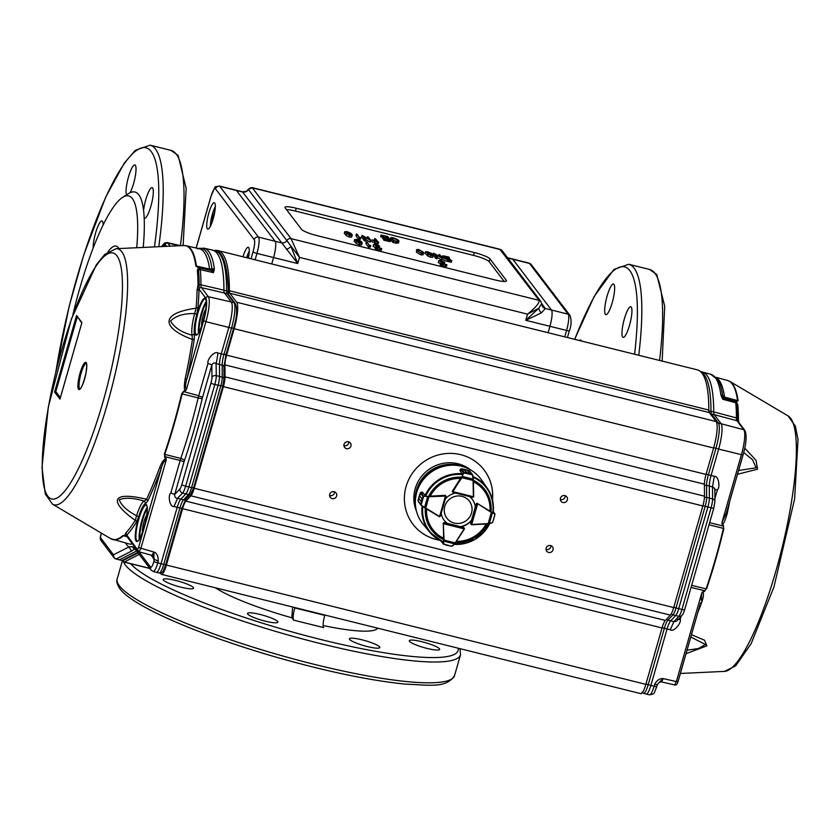 <?xml version="1.0" encoding="UTF-8"?>
<svg xmlns="http://www.w3.org/2000/svg" width="840" height="840" viewBox="0 0 840 840"><rect width="100%" height="100%" fill="white"/><g stroke="black" fill="none" stroke-linecap="round" stroke-linejoin="round"><path stroke-width="1.26" d="M286.251 249.354A5.261 2.026 148.9 0 0 291.007 246.582L297.717 263.55L242.351 191.762C245.984 191.625 247.916 190.785 248.157 189.263L252.357 187.856A3.507 3.381 142.7 0 0 248.441 189.515L248.157 189.273M541.769 303.765L545.38 308.511A5.261 5.072 142.7 0 1 542.619 306.705L540.939 301.55L502.247 250.782A3.507 3.381 142.7 0 0 500.409 249.575L252.357 187.856L291.05 238.634L299.481 257.397L248.441 189.515A5.261 5.072 142.7 0 1 242.56 192.014L236.45 190.491L275.142 241.269A14.038 2.951 104 0 1 273.578 257.544L271.74 263.959L273.578 257.544L256.935 253.407A3.507 0.567 -164 0 1 253.04 251.832A10.531 2.216 -76 0 0 254.205 239.621L215.513 188.853A10.531 2.216 -76 0 0 210.956 196.613A3.507 0.567 -164 0 1 210.914 196.476L196.13 248.031M541.611 303.618L538.797 308.238A5.261 3.255 -132.2 0 0 541.433 312.858L525.798 320.303L538.797 308.238L527.562 314.149C535.815 307.356 539.669 302.757 539.101 300.353L499.842 249.239L252.073 187.583M569.341 330.54A3.507 0.567 -164 0 1 569.384 330.677A3.507 0.567 -164 0 1 566.58 330.456A14.038 2.951 -76 0 0 568.134 314.171L551.492 310.034A14.038 2.951 104 0 1 549.927 326.308A14.038 2.951 -76 0 0 551.492 310.034L512.799 259.255A14.038 2.951 -76 0 0 512.369 258.951A14.038 2.951 104 0 1 512.799 259.255L551.492 310.034L545.38 308.511L541.433 312.858M385.865 238.76L389.025 239.442L388.07 238.182L383.219 237.017L387.912 237.983L386.726 236.418L382.967 235.589L382.483 237.248L381.812 237.122L382.284 235.463L381.224 235.074L387.587 236.513L390.38 239.988L389.403 241.511L388.51 241.28L388.92 239.6L388.437 241.259L387.45 241.028L387.923 239.369L386.946 239.159L386.463 240.817L384.825 240.503L385.298 238.844L384.216 238.455L385.865 238.76M385.098 238.812L384.615 240.482L383.744 240.125L384.269 238.403M385.298 238.844L386.946 239.159M387.923 239.369L388.92 239.6M388.994 239.621L389.886 239.852M389.781 239.631L390.38 239.988L389.403 241.511M382.074 235.431L381.602 237.101L380.741 236.744L381.308 235.022M382.284 235.463L382.967 235.589M384.09 237.363L383.618 239.033L382.736 238.675L383.271 236.943M388.07 238.182L387.776 239.169M387.45 241.028L386.463 240.817M389.298 241.3L389.907 241.658L389.298 241.3M386.726 236.418L386.379 237.636M384.31 237.395L383.618 239.033M385.938 237.699L385.655 238.707M398.433 242.886L395.766 243.233L393.362 242.382L393.834 240.723L392.06 239.232L395.892 241.332L398.233 241.3L397.635 240.188L393.55 238.046L391.545 238.539L390.8 237.72L390.653 240.093L391.125 238.434C390.117 237.626 390.757 237.395 393.046 237.762C397.205 239.201 399.168 240.356 398.906 241.227L398.444 243.138M393.834 240.723L396.239 241.573L398.906 241.227M393.614 240.87L392.753 242.434L391.577 240.902L392.06 239.232M395.766 243.233L396.239 241.573M391.545 238.539L390.653 240.093M393.55 238.046L392.774 239.631M391.986 239.484L391.293 239.431M397.635 240.188L397.236 241.584M397.163 241.847L393.078 239.704M393.225 240.765L392.753 242.434M346.647 233.079L347.004 231.84C345.167 231.63 344.862 231.934 346.08 232.743L348.673 233.835L350.185 233.425L347.004 231.84M345.44 231.829L346.08 232.743M351.887 234.539C352.916 235.441 352.191 235.704 349.692 235.337L346.668 233.698C349.997 235.441 351.488 235.652 351.12 234.328L348.863 234.055L344.757 231.672L344.274 233.489L344.747 231.819L346.605 231.567C350.102 232.764 351.855 233.751 351.887 234.539L351.656 236.975M351.393 235.053L351.12 234.328L350.837 235.316M346.3 233.615L345.965 235.463L346.447 233.793M349.692 235.337L349.209 236.996L345.965 235.463M351.404 236.197C352.443 237.101 351.708 237.374 349.209 236.996M348.863 234.055L348.631 234.853M345.944 234.853L344.274 233.489M350.973 234.108L350.627 235.326M359.594 237.699L356.538 233.94L359.531 237.436L360.854 237.636L360.37 239.305L359.121 239.369L359.594 237.699L360.854 237.636M357.399 234.434L357.83 235.19L357.399 234.434M359.1 237.678L358.628 239.347L356.328 236.303L356.538 233.94M359.383 237.752L358.628 239.347M356.328 236.303L356.066 235.599L356.328 236.303M365.841 239.316L364.466 238.833L363.993 240.503L364.455 238.487L362.082 235.379L369.673 239.768L367.689 237.153L368.54 237.258L370.923 240.65L363.321 236.25L365.841 239.316M368.54 237.258L368.802 237.867L368.54 237.258M367.332 238.371L367.931 236.901M365.81 239.411L365.337 241.08L363.993 240.503M365.999 239.421L365.337 241.08M370.534 240.555L370.052 242.225L365.904 239.747M370.923 240.65L370.052 242.225M362.082 235.379L361.61 237.048L363.983 240.156M376.068 241.7L376.373 240.65L372.76 240.334L377.296 241.952L376.373 240.65M377.328 242.13L371.931 239.904L376.215 240.45L374.945 238.476L378.725 242.477L377.328 242.13L376.856 243.799L371.48 241.479M375.827 238.98L376.236 239.736L375.827 238.98M374.724 240.114L374.945 238.476M375.197 241.668L374.724 243.327M378.21 242.361L377.738 244.02L376.856 243.799M378.483 242.434L377.738 244.02M378.725 242.477L378 244.094M422.216 253.701L418.12 251.328M418.604 251.433L419.076 249.764L417.354 249.963L417.963 251.191L421.113 252.934L422.688 252.042L419.076 249.764M422.405 253.05L422.688 252.042L422.856 252.746M423.37 252.221C424.263 253.092 423.56 253.397 421.25 253.134L416.819 250.488C415.968 249.627 416.693 249.322 418.971 249.575L423.37 252.221L423.087 254.615M416.819 250.488L416.346 252.147L416.819 250.488M421.25 253.134L420.767 254.803L416.346 252.147M422.898 253.88C423.791 254.751 423.077 255.055 420.767 254.803M429.587 254.961L429.828 254.09L428.726 254.541L432.285 255.15L429.828 254.09M428.295 254.006L428.726 254.541M426.353 252.326L429.576 253.869C431.834 254.247 432.306 254.016 430.983 253.176L426.248 252.042M427.739 253.239L428.096 252.032M430.721 254.09L430.983 253.176L431.634 253.932M433.199 255.591L430.962 255.549L427.613 254.016L428.463 253.68L425.471 251.8L427.98 251.822L432.317 253.859L431.099 254.331L433.199 255.591L432.716 257.324L430.49 257.219L427.14 255.675L427.718 255.308M432.317 253.859L432.233 254.793M427.14 255.675L428.19 253.649M433.156 255.707L432.716 257.26M425.471 251.8L424.988 253.459L427.991 255.339M430.962 255.549L430.49 257.219M437.346 257.103L435.981 256.63L435.498 258.29L435.971 256.284L433.598 253.176L441.189 257.565L439.194 254.94L440.055 255.055L442.428 258.447L434.826 254.047L437.346 257.103M440.055 255.055L440.307 255.665L440.055 255.055M438.848 256.168L439.446 254.698M437.315 257.208L436.842 258.877L435.498 258.29M437.514 257.219L436.842 258.877M442.04 258.353L441.567 260.012L437.419 257.544M442.428 258.447L441.567 260.012M433.598 253.176L433.115 254.835L435.488 257.954M447.888 259.56L447.153 258.605L444.14 257.911M446.355 258.405L446.828 256.746L447.636 256.946L447.153 258.605M445.242 258.153L445.715 256.484L443.121 256.347L443.741 257.491L449.946 259.98L447.636 256.946M446.828 256.746L445.715 256.484M448.854 259.938L447.741 259.697C444.245 258.541 442.544 257.576 442.628 256.809C441.494 255.801 442.628 255.654 446.03 256.378L449.138 257.24L448.35 257.113L450.639 260.127L451.763 260.61L450.744 260.337L449.841 261.912L450.314 260.243L448.854 259.938L448.371 261.608L447.269 261.356C443.762 260.211 442.06 259.245 442.155 258.478M449.138 257.24L448.949 257.901M442.239 258.195L442.386 256.127L441.913 257.796M451.28 260.474L451.29 262.269L451.542 260.453M447.741 259.697L447.269 261.356M449.778 260.127L449.306 261.786L448.371 261.608M449.841 261.912L449.306 261.786M450.807 262.132L450.272 262.007M356.58 240.902L356.937 239.663C355.11 239.463 354.795 239.757 356.013 240.566L358.606 241.658L360.119 241.248L356.937 239.663M355.373 239.652L356.013 240.566M361.82 242.361C362.859 243.264 362.124 243.537 359.625 243.159L356.601 241.521C359.93 243.264 361.421 243.474 361.053 242.151L358.796 241.878L354.69 239.505L354.207 241.311L354.68 239.652L356.538 239.39C360.034 240.587 361.798 241.584 361.82 242.361L361.589 244.797M361.326 242.876L361.053 242.151L360.769 243.149M356.233 241.437L355.897 243.285L356.381 241.616M359.625 243.159L359.142 244.828L355.897 243.285M361.337 244.031C362.376 244.934 361.641 245.196 359.142 244.828M358.796 241.878L358.565 242.686M355.877 242.676L354.207 241.311M360.906 241.941L360.56 243.149M369.526 245.532L366.471 241.763L369.464 245.27L370.786 245.469L370.304 247.128L369.054 247.191L369.526 245.532L370.786 245.469M367.332 242.256L367.762 243.023L367.332 242.256M369.033 245.511L368.56 247.17L366.261 244.125L366.471 241.763M369.317 245.574L368.56 247.17M366.261 244.125L365.999 243.432L366.261 244.125M378.084 248.367L378.053 246.614L377.57 248.283M378.556 246.708L378.305 247.579M376.268 247.275L375.795 248.934L376.268 247.275L375.669 247.013L377.37 246.435L373.558 244.566L375.774 244.188L379.68 246.057L375.995 244.409L374.598 245.081L378.462 246.635M374.178 244.388L374.598 245.081M373.558 244.566L373.076 246.236L373.558 244.566M375.795 248.934L375.197 248.682L375.764 246.939M377.097 247.296L381.581 248.472L376.645 247.443M381.581 248.472L380.572 250.047L376.173 249.102M377.202 246.928L378.053 246.614M378.368 246.677L378.116 247.538M375.995 244.409L375.617 245.71M379.397 245.984L378.913 247.653L378.409 247.244M379.68 246.057L378.913 247.653M375.312 247.643L373.076 246.236M376.814 247.443L376.341 249.113M377.034 247.453L376.562 249.123M380.226 248.178L379.754 249.847M381.57 248.514L380.572 250.047L381.098 250.142M443.226 264.579L443.195 262.826L442.712 264.495M443.699 262.92L443.447 263.791M441.409 263.487L440.937 265.146L441.409 263.487L440.811 263.225L442.512 262.647L438.701 260.778L440.916 260.389L444.822 262.269L441.137 260.62L439.74 261.282L443.604 262.847M439.32 260.589L439.74 261.282M438.701 260.778L438.218 262.437L438.701 260.778M440.937 265.146L440.339 264.884L440.906 263.151M442.239 263.508L446.723 264.684L441.788 263.644M446.24 266.343L446.187 264.59L445.715 266.248L441.315 265.314M442.344 263.141L443.195 262.826M443.51 262.878L443.257 263.75M441.137 260.62L440.759 261.923M444.538 262.196L444.056 263.865L443.552 263.456M444.822 262.269L444.056 263.865M440.454 263.855L438.218 262.437M441.956 263.655L441.483 265.314M442.176 263.666L441.704 265.325M445.368 264.39L444.895 266.049M242.351 191.762L236.019 190.186A14.038 2.951 104 0 1 236.45 190.491L275.142 241.269A14.038 2.951 104 0 1 273.578 257.544L297.717 263.55L299.481 257.397L527.562 314.149L525.798 320.303L549.927 326.308L548.09 332.724L549.927 326.308L566.58 330.456L564.743 336.872M317.121 235.652L495.254 279.983A14.038 2.279 16 0 0 506.489 280.885A14.038 2.279 16 0 0 506.31 280.329L489.93 258.836A14.038 2.279 16 0 0 474.348 252.556L296.216 208.226A14.038 2.279 16 0 0 284.981 207.322A14.038 2.279 16 0 0 285.159 207.879L301.539 229.373A14.038 2.279 16 0 0 317.121 235.652M504.2 281.463L489.111 261.66A14.038 2.279 16 0 0 473.54 255.381L295.407 211.06A14.038 2.279 16 0 0 286.451 209.58M292.593 607.005L291.848 617.788L293.622 620.13A10.531 2.216 104 0 1 294.798 607.919L294.893 607.572M294.798 607.919L324.765 615.374A10.531 2.216 -76 0 0 323.589 627.585L293.622 620.13M439.467 648.795A15.792 2.562 -164 0 1 439.667 649.415A15.792 2.562 -164 0 1 425.407 647.986A15.792 2.562 -164 0 1 409.5 641.34A15.792 2.562 -164 0 1 409.3 640.71A15.792 2.562 -164 0 1 423.56 642.149A15.792 2.562 -164 0 1 439.467 648.795M379.617 646.905A15.792 2.562 -164 0 1 379.817 647.535A15.792 2.562 -164 0 1 365.558 646.097A15.792 2.562 -164 0 1 349.65 639.45A15.792 2.562 -164 0 1 349.451 638.82A15.792 2.562 -164 0 1 363.709 640.259A15.792 2.562 -164 0 1 379.617 646.905M277.683 621.537A15.792 2.562 -164 0 1 277.882 622.167A15.792 2.562 -164 0 1 263.623 620.728A15.792 2.562 -164 0 1 247.716 614.082A15.792 2.562 -164 0 1 247.517 613.462A15.792 2.562 -164 0 1 261.776 614.901A15.792 2.562 -164 0 1 277.683 621.537M193.379 587.559A15.792 2.562 -164 0 1 193.578 588.189A15.792 2.562 -164 0 1 179.319 586.75A15.792 2.562 -164 0 1 163.411 580.104A15.792 2.562 -164 0 1 163.212 579.485A15.792 2.562 -164 0 1 177.471 580.913A15.792 2.562 -164 0 1 193.379 587.559M144.186 218.096A15.792 3.318 -76 0 0 144.522 218.274A15.792 3.318 -76 0 0 151.221 205.034A15.792 3.318 -76 0 0 152.628 187.971A15.792 3.318 -76 0 0 152.145 187.625A15.792 3.318 -76 0 0 147.357 194.849A15.792 3.318 -76 0 0 143.577 210.441A126.336 26.544 104 0 1 144.186 218.096A126.336 26.544 104 0 1 143.209 247.433M136.71 247.737A121.076 25.442 -76 0 0 132.352 198.534A121.076 25.442 -76 0 0 122.661 197.305L128.667 193.505A126.336 26.544 104 0 1 130.074 192.728A126.336 26.544 104 0 1 138.778 194.785A126.336 26.544 104 0 1 143.577 210.441M130.074 192.728A15.792 3.318 -76 0 0 135.114 177.177A15.792 3.318 -76 0 0 135.334 165.28A15.792 3.318 -76 0 0 134.852 164.934A15.792 3.318 -76 0 0 128.341 177.482A15.792 3.318 -76 0 0 126.525 194.859M103.142 224.921A15.792 3.318 -76 0 0 102.448 221.298A15.792 3.318 -76 0 0 101.966 220.952A15.792 3.318 -76 0 0 96.317 230.622A15.792 3.318 -76 0 0 93.167 247.989M243.012 256.809A13.598 2.856 104 0 1 248.252 247.275A13.598 2.856 104 0 1 248.661 247.579A13.598 2.856 104 0 1 248.409 258.153M207.312 228.816A13.598 2.856 104 0 1 208.53 214.137A13.598 2.856 104 0 1 214.294 202.724A13.598 2.856 104 0 1 214.715 203.018A13.598 2.856 104 0 1 213.507 217.707A13.598 2.856 104 0 1 207.732 229.121A13.598 2.856 104 0 1 207.312 228.816M254.205 239.621A3.507 3.381 142.7 0 1 258.489 237.122L219.797 186.354A14.038 2.951 104 0 0 219.366 186.039L236.019 190.186A14.038 2.951 104 0 1 236.45 190.491L219.797 186.354A3.507 3.381 142.7 0 0 215.513 188.853M122.661 197.305A121.076 25.442 -76 0 0 72.922 314.717M613.956 284.371A15.792 3.318 104 0 1 612.549 301.434A15.792 3.318 104 0 1 605.85 314.685A15.792 3.318 104 0 1 605.367 314.339A15.792 3.318 104 0 1 606.774 297.276A15.792 3.318 104 0 1 613.473 284.025A15.792 3.318 104 0 1 613.956 284.371M631.25 307.072A15.792 3.318 104 0 1 629.843 324.125A15.792 3.318 104 0 1 623.144 337.376A15.792 3.318 104 0 1 622.661 337.029A15.792 3.318 104 0 1 624.067 319.977A15.792 3.318 104 0 1 630.767 306.726A15.792 3.318 104 0 1 631.25 307.072M579.432 340.526A15.792 3.318 104 0 1 580.587 340.043A15.792 3.318 104 0 1 581.07 340.389A15.792 3.318 104 0 1 581.385 341.008M248.871 255.518L247.737 257.985M249.26 251.234A12.285 2.583 -76 0 0 246.614 257.712M214.914 210.966L212.184 219.03L212.205 221.949M213.066 219.251L212.184 219.03M215.313 206.682A12.285 2.583 -76 0 0 212.363 214.158A12.285 2.583 -76 0 0 210.472 226.097M412.923 524.192A44.741 43.134 142.7 0 0 439.352 540.12M492.45 499.653A44.741 43.134 142.7 0 0 484.103 469.949M416.535 511.392A35.091 33.831 -37.3 0 1 415.191 488.754A35.091 33.831 -37.3 0 1 470.799 470.043M139.23 554.369L124.373 562.034A7.014 1.47 104 0 1 124.089 562.086A7.014 1.47 104 0 1 123.879 561.928L122.808 560.522M160.262 573.038L161.081 574.109A12.285 2.583 -76 0 0 161.459 574.371A12.285 2.583 -76 0 0 166.404 565.047L182.564 508.673A10.531 2.216 104 0 1 185.892 501.134L190.911 495.82A10.531 2.216 -76 0 0 194.24 488.281L223.388 386.642A10.531 2.216 -76 0 0 225.026 376.877L224.963 364.896A10.531 2.216 104 0 1 226.59 355.131L234.171 328.713A22.806 4.788 -76 0 0 236.702 302.253L229.834 293.255A10.531 2.216 104 0 1 229.373 290.745A154.413 32.445 -76 0 0 217.854 250.551A154.413 32.445 -76 0 0 214.232 250.583M161.459 574.371L640.909 693.672A12.285 2.583 -76 0 0 645.855 684.348L662.025 627.974A10.531 2.216 104 0 1 665.353 620.434L670.373 615.122A10.531 2.216 -76 0 0 673.701 607.582L702.839 505.943A10.531 2.216 -76 0 0 704.476 496.178L704.413 484.197A10.531 2.216 104 0 1 706.052 474.432L713.622 448.014A22.806 4.788 -76 0 0 716.153 421.554L709.296 412.556A10.531 2.216 104 0 1 708.824 410.046A154.413 32.445 -76 0 0 697.316 369.852L217.854 250.551M439.519 540.215A44.741 43.134 -37.3 0 1 412.955 524.234A44.741 43.134 -37.3 0 1 406.088 486.549A44.741 43.134 -37.3 0 1 440.759 454.356A44.741 43.134 -37.3 0 1 484.134 469.991A44.741 43.134 -37.3 0 1 492.492 499.842M329.731 494.298A3.623 3.497 -37.3 0 1 336.063 492.954A3.623 3.497 -37.3 0 1 335.296 497.931A3.623 3.497 -37.3 0 1 329.731 494.298M344.054 444.36A3.623 3.497 -37.3 0 1 350.375 443.026A3.623 3.497 -37.3 0 1 349.608 448.004A3.623 3.497 -37.3 0 1 344.054 444.36M560.469 498.215A3.623 3.497 -37.3 0 1 566.8 496.87A3.623 3.497 -37.3 0 1 566.034 501.848A3.623 3.497 -37.3 0 1 560.469 498.215M546.158 548.142A3.623 3.497 -37.3 0 1 552.478 546.808A3.623 3.497 -37.3 0 1 551.712 551.786A3.623 3.497 -37.3 0 1 546.158 548.142M329.606 495.527A3.623 3.497 142.7 0 0 334.488 491.81M343.917 445.599A3.623 3.497 142.7 0 0 348.8 441.882M560.343 499.454A3.623 3.497 142.7 0 0 565.226 495.726M546.021 549.381A3.623 3.497 142.7 0 0 550.904 545.664M125.171 534.786L125.528 535.836L123.491 535.742A2.111 1.974 -130.8 0 1 122.976 535.531L125.969 535.447L125.171 534.786L125.758 533.001L126.788 535.048L125.969 535.447L127.134 536.403L125.969 535.447M118.933 559.713A6.143 1.292 -76 0 0 119.112 559.85A6.143 1.292 -76 0 0 119.123 559.85A6.143 1.292 -76 0 0 119.374 559.808L116.162 558.947L131.46 551.124L128.898 546.934L131.68 546.567L135.996 547.837M193.599 487.715L191.572 487.662A9.597 2.016 104 0 1 188.538 494.529L185.819 493.899L180.81 499.191L177.597 498.33L173.975 506.531C169.228 507.003 167.958 494.802 170.846 492.902L174.678 494.466C174.647 496.976 175.56 498.257 177.429 498.288L182.616 493.038L185.819 493.899A9.649 2.026 -76 0 0 188.874 487.001L218.043 385.381A9.649 2.026 -76 0 0 219.544 376.435L216.3 375.669L216.079 363.636C214.547 362.418 213.14 362.849 211.859 364.917L208.026 363.363C206.546 360.37 214.179 350.395 218.022 353.042L216.248 363.668L219.482 364.434L219.544 376.435L222.233 377.139A9.597 2.016 104 0 1 220.742 386.043L191.572 487.662L185.64 486.181L214.809 384.562L222.768 386.096M136.657 550.966L119.374 559.808L122.084 560.427A2.635 2.531 62.9 0 0 123.774 560.227L121.842 560.469A6.09 1.281 -76 0 0 122.084 560.427L137.76 552.416M142.559 532.466A9.649 2.026 104 0 1 143.483 523.478A9.649 2.026 104 0 1 146.874 515.099M201.779 326.141A9.649 2.026 104 0 1 202.703 317.153A9.649 2.026 104 0 1 206.094 308.784M134.747 548.909L131.46 551.124M135.881 548.404L136.521 550.788L151.095 570.055A3.507 3.381 142.9 0 1 150.559 567.105L138.999 551.807M158.298 561.12L157.794 562.895A3.507 0.578 -164 0 1 153.962 561.341L153.867 552.038C156.797 552.941 158.267 555.965 158.298 561.12L154.287 559.409L153.762 556.458L152.261 555.356M145.782 503.465L147.84 500.861A153.216 32.193 104 0 0 161.144 468.741L159.695 467.492C161.868 462.063 163.832 459.26 165.596 459.102L166.162 458.85L166.131 460.32C164.094 460.845 162.435 463.659 161.144 468.741L138.516 547.565L153.867 552.038L152.114 555.366L139.052 551.827L126.788 535.048A153.227 32.193 104 0 0 136.374 522.228L138.632 516.81A20.034 4.21 104 0 1 145.782 503.465L144.417 501.144C133.655 497.858 125.276 497.375 119.28 499.706C121.076 505.207 126.84 510.562 136.573 515.77L138.632 516.81M159.159 572.985A11.361 2.384 -76 0 0 163.716 564.375L165.784 564.533C162.099 573.804 163.443 571.83 159.159 572.985L156.44 572.355A11.403 2.394 -76 0 0 156.44 572.355A11.403 2.394 -76 0 0 161.018 563.714L177.198 507.35L173.975 506.531M180.81 499.191A11.403 2.394 -76 0 0 177.198 507.35L179.897 508.011A11.456 2.405 -76 0 1 183.519 499.821L180.81 499.191M218.022 353.042L221.256 353.85A11.403 2.394 -76 0 0 219.482 364.434L222.18 365.137A2.635 1.984 -0.3 0 1 223.934 366.996L223.986 378.998A2.635 1.984 179.7 0 0 222.233 377.139L222.18 365.137A11.456 2.405 -76 0 1 223.954 354.522L225.992 354.564M233.572 328.156L231.536 328.104L223.954 354.522L221.256 353.85L228.837 327.443A21.934 4.609 -76 0 0 231.284 301.98L208.331 296.699L201.474 287.637A2.111 2.026 142.9 0 0 198.965 289.076L205.79 298.2A19.404 4.074 104 0 1 203.627 320.733L186.89 379.04L185.136 378.882A151.379 31.805 -76 0 0 192.423 339.413A1.932 0.777 -171.4 0 0 194.271 339.087L194.428 333.974A20.034 4.21 104 0 1 196.77 314.265L194.607 313.593C183.729 313.362 175.707 315.861 170.552 321.058C174.321 327.59 181.482 332.304 192.045 335.202L194.428 333.974M215.303 250.877C223.188 251.685 227.546 265.65 228.386 292.761A2.635 1.964 -0 0 0 226.622 290.913A153.489 32.245 -76 0 0 215.303 250.877L212.604 250.152A153.541 32.256 -76 0 1 223.934 290.199L226.622 290.913A11.456 2.405 -76 0 0 227.126 293.643L201.474 287.637A11.823 2.489 104 0 1 200.959 284.812L223.934 290.199A11.403 2.394 -76 0 0 224.438 292.929L231.284 301.98L233.982 302.705A2.635 2.541 -37.1 0 1 235.316 303.597C237.51 308.963 236.933 317.184 233.604 328.262L226.023 354.669L223.934 366.996M133.613 546.851L135.03 548.95M131.68 546.567L135.261 549.392M164.598 456.907L164.766 454.367L165.154 456.687L164.598 456.907L166.131 460.32L140.816 548.499L138.925 551.733M198.209 248.514A152.523 32.046 104 0 1 211.964 268.894L214.358 268.706L213.392 272.654L209.58 269.084A151.672 31.868 -76 0 0 199.311 248.766L186.155 245.742A151.431 31.815 -76 0 1 196.413 266.049L199.752 267.991L198.975 268.159L198.492 269.913A152.292 32.004 104 0 1 199.154 285.012L198.965 289.076L197.075 290.125A1.932 1.386 -178.8 0 0 198.986 289.202A152.985 32.141 104 0 1 198.009 307.503L196.119 308.207L194.607 313.593A21.966 4.62 -76 0 0 192.045 335.202L192.423 339.413C163.81 329.081 157.511 313.509 196.119 308.207A151.379 31.805 -76 0 0 197.075 290.125M214.263 270.144L212.173 270.018L214.064 270.701M198.65 267.95L195.867 265.986A2.111 1.827 -7.9 0 1 196.413 266.049L209.58 269.084L211.964 268.894L212.173 270.018L210.2 270.312L199.112 267.76L212.363 270.469L213.392 272.654L200.298 269.63L197.347 270.218L198.65 267.95L199.878 268.159L200.298 269.63A153.122 32.172 -76 0 1 200.959 284.812A2.111 1.575 -0 0 0 199.154 285.012A1.932 1.439 -0 0 1 197.999 285.254A151.62 31.857 -76 0 0 197.347 270.218M212.604 250.152A153.541 32.256 -76 0 0 212.373 250.089L203.963 248.157A153.384 32.225 104 0 1 214.358 268.706M79.947 388.92A13.156 2.761 104 0 1 79.601 388.647A13.156 2.761 104 0 1 80.745 374.556A13.156 2.761 104 0 1 86.299 363.384M60.365 397.635L55.807 391.619L77.238 316.964M127.134 536.403L125.528 535.836L126.704 536.267L137.855 551.009M194.271 339.087A153.216 32.193 104 0 1 186.89 379.04C185.231 384.101 185.105 387.534 186.501 389.34L181.671 393.813L183.362 391.524L198.723 395.776L198.156 397.929L202.178 398.769A7.014 1.47 104 0 1 202.555 397.331L198.723 395.776L208.026 363.363M76.566 315.514L54.6 392.06L59.955 399.137L81.921 322.592L76.566 315.514L81.785 322.98M54.6 392.06L55.807 391.619M125.213 534.167L126.641 536.183M147.84 500.861L146.548 499.223L144.417 501.144A21.966 4.62 -76 0 0 136.573 515.77L135.23 520.338A1.932 1.586 -147.9 0 1 136.374 522.228M235.316 303.597L228.47 294.546A2.635 2.541 -37.1 0 0 227.126 293.643L233.982 302.705A21.882 4.599 -76 0 1 231.536 328.104L205.926 321.668L186.501 389.34L185.409 390.106C184.097 390.411 184.002 386.663 185.136 378.882M185.756 390.621L185.409 390.106L183.362 391.524M196.77 314.265L198.009 307.503M125.758 533.001A151.379 31.805 -76 0 0 135.23 520.338C111.636 503.811 107.667 490.077 146.548 499.223A151.379 31.805 -76 0 0 159.695 467.492M197.085 289.937L197.999 285.254M714.84 488.628L712.667 486.959L709.307 486.066L709.37 498.057A9.649 2.026 104 0 1 707.868 507.003L711.081 507.791L681.944 609.441L678.731 608.643L707.868 507.003L705.159 506.31A9.597 2.016 -76 0 0 706.639 497.417L712.572 498.897A9.587 2.016 104 0 1 711.081 507.791A3.507 0.567 -164 0 0 713.832 508.001L714.913 501.375A3.507 2.646 179.7 0 0 712.572 498.897L712.509 486.917L714.284 476.291C718.988 475.713 720.237 488.04 717.371 489.867L714.672 489.794M684.653 609.514A3.507 0.567 -164 0 1 684.695 609.651A3.507 0.567 -164 0 1 681.944 609.441A9.587 2.016 104 0 1 678.909 616.308L672.976 614.838A9.597 2.016 -76 0 0 676.011 607.961L678.731 608.643A9.649 2.026 104 0 1 675.675 615.552L670.656 620.875L674.048 621.653L676.578 621.138M656.807 686.291A3.507 0.567 -164 0 1 656.849 686.427L657.321 684.505L654.612 684.432L654.098 686.217L650.885 685.419A11.403 2.394 104 0 1 646.307 694.092A11.403 2.394 104 0 1 646.286 694.082L643.598 693.357A11.361 2.384 104 0 0 648.175 684.736L664.335 628.351L662.13 627.606M645.96 683.991L650.885 685.419L667.054 629.045A11.403 2.394 104 0 1 670.656 620.875L667.957 620.151A2.635 2.415 -136.6 0 1 666.509 619.206M654.612 684.432C656.817 680.295 659.704 678.352 663.264 678.605L659.253 682.279M701.348 600.359L701.663 593.365L702.723 592.547C703.941 593.45 703.626 596.663 701.788 602.186L700.602 602.774L678.017 681.702C677.093 684.443 675.958 685.514 674.615 684.915L676.368 681.576L663.264 678.605L661.49 681.933L659.337 682.227L657.363 684.642M710.399 414.005A2.635 2.541 -37.3 0 1 711.49 414.015L714.21 414.645A11.403 2.394 104 0 1 713.706 411.925L736.418 417.911A11.823 2.489 -76 0 0 736.943 420.725L714.21 414.645L721.077 423.644A21.934 4.609 104 0 1 718.651 449.075L741.426 454.671L722.012 522.365L726.327 513.041L727.199 513.544C725.014 521.062 723.45 524.391 722.505 523.53L721.98 523.824L722.012 522.365L723.502 525.704L723.44 528.392L723.502 525.704M704.424 485.636A2.635 1.984 -0.3 0 1 706.577 485.436L709.307 486.066A11.403 2.394 104 0 1 711.071 475.503L718.651 449.075L713.727 447.647M677.513 619.385L680.222 619.458C681.734 622.346 674.048 632.489 670.268 629.832L673.89 621.621L678.909 616.308A3.507 3.213 -136.6 0 0 681.944 615.447C683.203 613.221 682.279 616.518 684.695 609.651L713.832 508.001A3.507 0.567 -164 0 0 713.79 507.864M738.024 421.449L737.709 418.877A152.292 32.004 -76 0 0 737.037 403.798L735.672 401.163L724.71 398.233L722.946 397.005L724.532 398.401L722.799 399.294L720.846 394.632L722.704 395.881A152.523 32.046 -76 0 0 717.654 379.606L710.703 374.252L702.376 372.015A153.541 32.256 104 0 1 713.706 411.925L710.986 411.285A11.456 2.405 104 0 0 711.49 414.015L718.357 423.014A2.635 2.541 142.7 0 0 716.803 423.129M721.329 396.207L722.946 397.005L722.704 395.881L724.563 397.12L724.532 398.401L736.26 401.615L737.772 404.576L735.746 402.749L735.2 401.111L737.583 400.596A2.111 1.827 -8 0 1 738.077 400.796L736.25 401.615M721.675 396.9L723.041 397.435L722.799 399.294L735.746 402.749A153.122 32.172 104 0 1 736.418 417.911A2.111 1.575 179.9 0 1 737.709 418.877A1.932 1.449 179.9 0 0 738.433 419.591L738.875 422.572M700.508 371.584L702.146 371.963A153.541 32.256 104 0 1 702.376 372.015M678.017 681.702L676.368 681.576L701.663 593.365L702.408 592.085L702.723 592.547L704.75 591.108L706.104 588.861L704.75 591.108M687.057 650.202L698.428 648.543L705.443 644.5L690.827 637.035M738.57 470.495L756.115 467.796L752.556 459.69L743.694 452.529M691.488 634.736L704.55 640.216L706.871 645.855L686.049 653.688M744.723 448.14L756.01 460.257L757.554 469.182L737.489 474.285M458.115 465.581A35.091 33.831 142.7 0 0 415.601 497.983M464.993 467.313A35.091 33.831 142.7 0 0 429.167 471.681A35.091 33.831 142.7 0 0 415.454 505.071M464.121 527.898A0.882 0.851 142.7 0 0 463.617 527.541L460.635 526.795A17.546 16.916 142.7 0 0 471.597 520.401L470.736 523.383A0.882 0.851 142.7 0 0 470.925 524.192M442.88 541.811A36.246 34.944 -37.3 0 1 429.702 532.14L423.276 524.412A36.677 35.354 -37.3 0 1 416.745 492.387A36.677 35.354 -37.3 0 1 445.893 465.854A36.677 35.354 -37.3 0 1 481.562 479.987L487.316 488.24A36.246 34.944 -37.3 0 1 493.091 512.474M492.24 522.764L488.114 523.898L471.566 524.727L470.883 523.562L471.713 524.454L477.561 504.074L476.438 504.179L477.593 503.664A0.882 0.851 -37.3 0 1 477.834 503.759L477.593 503.454A0.882 0.851 142.7 0 0 476.301 503.99L475.44 506.971A17.546 16.916 142.7 0 0 472.248 499.265A17.546 16.916 142.7 0 0 469.665 496.577M441.2 513.313A17.546 16.916 142.7 0 0 444.329 520.538A17.546 16.916 142.7 0 0 447.206 523.457L444.224 522.711A0.882 0.851 142.7 0 0 443.111 523.593L443.342 523.887A0.882 0.851 -37.3 0 1 443.384 523.635L444.36 522.9L443.772 523.793L464.163 528.864L463.754 527.72L464.436 528.875A0.882 0.851 -37.3 0 1 464.331 529.106L454.776 543.805L452.193 546.137L448.697 545.664L452.193 546.137M445.746 495.737A0.882 0.851 142.7 0 0 444.99 495.348L430.238 496.146A32.172 31.017 -37.3 0 1 460.519 478.464L452.466 490.98A0.882 0.851 142.7 0 0 452.54 492.009M455.564 493.07A17.546 16.916 142.7 0 0 445.305 499.002M472.175 499.17A17.546 16.916 142.7 0 1 475.304 506.782L475.44 506.971M460.635 526.795L460.499 526.617A17.546 16.916 142.7 0 0 471.45 520.222L471.597 520.401M444.255 520.443A17.546 16.916 142.7 0 0 447.058 523.268L447.206 523.457M444.224 522.711L463.754 527.72L464.436 528.875L464.037 527.783A0.882 0.851 142.7 0 1 464.1 527.919M463.617 527.541L464.331 529.127L455.228 542.84L464.1 529.011M446.009 544.992L443.1 543.638L448.697 545.664M443.132 543.889L451.479 546.263M444.034 540.057L443.898 541.202L454.514 543.837L455.228 542.84L443.625 540.005L443.342 523.887L444.034 540.057M440.79 540.876L443.646 544.309M441.116 541.034L443.1 543.638L443.898 541.202L443.425 543.911M452.088 546.063L455.459 542.955M470.957 524.17A0.882 0.851 142.7 0 1 470.82 524.044L471.566 524.727L470.736 523.383M488.114 523.898L471.828 524.748L470.883 523.562L476.301 503.99M492.713 522.207L494.959 514.322L494.288 516.81L494.855 513.723L493.227 511.592M494.834 513.712L494.939 514.385M492.251 522.627L489.332 523.519L492.377 512.904L491.495 512.064L494.655 513.555L493.217 511.675M494.739 513.965L492.293 512.505M423.528 495.968L421.921 498.813L423.528 495.968L428.925 496.493L445.211 495.642A0.882 0.851 -37.3 0 1 445.463 495.673L445.977 496.598L445.431 496.072L439.582 516.464L440.412 515.991L439.425 516.726A0.882 0.851 -37.3 0 1 439.215 516.631L425.544 508.326M445.463 495.673L445.977 496.598L445.463 495.673L445.977 496.598L445.274 496.062L427.644 496.797L424.599 507.413L425.534 508.326L420.924 505.019L421.144 501.512L418.604 498.173L418.131 501.354L420.924 505.019L417.984 500.724M425.45 495.632L422.425 492.177L421.019 492.251A0.882 0.851 142.7 0 0 420.945 492.251L419.391 495.464L421.932 498.792L420.924 505.019L439.425 516.726L440.401 516.128L446.019 496.524L445.641 495.6M421.932 498.792L419.381 495.474L419.664 494.487M418.373 498.971L418.614 498.162L421.144 501.512M428.925 496.493L425.775 508.106L439.446 516.401L440.412 515.991L439.446 516.726M427.833 496.461L423.644 496.272L420.935 492.24L417.984 500.703M420.252 492.828L423.045 496.493M473.676 496.524A0.882 0.851 -37.3 0 1 473.644 496.755L472.49 497.269L473.372 496.745L452.981 491.673L453.096 492.44L452.592 491.516A0.882 0.851 -37.3 0 1 452.697 491.274L452.466 490.98M453.096 492.44L452.592 491.516L453.096 492.44L452.981 491.673L453.096 492.44L472.49 497.269L473.372 496.745L473.078 479.126L462.462 476.48L461.916 477.697L463.575 472.594L466.736 472.647L463.575 472.594M472.637 474.842L469.445 473.319L472.637 474.842L463.407 472.846L460.593 469.151L459.827 470.348L462.273 474.138M472.08 474.38L469.382 470.736L466.914 469.98L469.455 473.319L466.746 472.647L464.195 469.308L460.635 469.088A0.882 0.851 142.7 0 0 460.593 469.151L459.827 470.337M469.455 473.319L467.407 470.106M463.502 469.14L466.736 472.647M472.49 497.269L473.393 496.598M469.382 470.736L472.626 474.831L473.078 479.126L472.469 474.989M473.393 480.406L473.687 496.514L473.308 479.252L473.109 480.48L461.916 477.697L452.592 491.516M464.257 472.437L461.475 468.762L469.371 470.726M463.806 472.836L462.063 476.49M461.979 496.346A14.091 13.577 142.7 0 0 444.654 513.513A14.091 13.577 142.7 0 0 467.806 519.278A14.091 13.577 142.7 0 0 461.979 496.346M255.097 259.822L256.935 253.407A14.038 2.951 104 0 0 258.489 237.122L281.253 242.792A5.261 5.072 142.7 0 0 287.133 240.293A3.507 3.381 142.7 0 1 291.05 238.634L539.101 300.353A3.507 3.381 142.7 0 1 540.939 301.55M374.378 241.269L374.671 240.261M507.749 258.006L529.442 263.403A3.507 3.381 -37.3 0 1 531.279 264.6L529.022 263.088A14.038 2.951 -76 0 1 529.442 263.403L568.134 314.171A3.507 3.381 -37.3 0 1 569.972 315.378L531.279 264.6M506.037 281.264L506.31 280.329M489.111 261.66L489.93 258.836M473.54 255.381L474.348 252.556M295.407 211.06L296.216 208.226M291.848 617.788A88.61 14.385 -164 0 1 215.334 587.779M454.545 675.601C446.187 688.38 430.563 685.125 405.437 684.127C370.451 680.6 328.167 671.843 278.596 657.846C201.799 635.975 132.93 606.753 119.931 588.767C117.086 584.546 116.172 581.249 117.201 578.865A175.466 28.497 16 0 0 119.395 585.816A175.466 28.497 16 0 0 296.121 659.652A175.466 28.497 16 0 0 454.545 675.601L460.509 654.801A175.466 28.497 -164 0 1 302.096 638.841A175.466 28.497 -164 0 1 125.36 565.005A175.466 28.497 -164 0 1 123.239 561.089M377.675 628.173A88.61 14.385 -164 0 1 323.137 625.527M130.631 563.714A171.959 27.93 16 0 0 312.113 637.308A171.959 27.93 16 0 0 458.178 648.207M251.034 258.804L253.04 251.832M210.956 196.613L196.203 248.052M180.411 245.627A175.466 36.866 -76 0 0 176.274 154.192A175.466 36.866 -76 0 0 170.919 150.35L178.112 155.39L186.165 188.381L183.109 245.553M154.466 246.908A171.959 36.13 -76 0 0 151.179 151.515A171.959 36.13 -76 0 0 102.816 203.931A171.959 36.13 -76 0 0 56.102 370.629M170.919 150.35L150.108 145.173A175.466 36.866 104 0 1 155.463 149.016A175.466 36.866 104 0 1 158.771 246.697M107.961 251.79A69.311 14.563 104 0 1 118.272 247.632A69.311 14.563 104 0 1 118.87 248.577M634.589 354.249A171.959 36.13 -76 0 0 629.8 270.606A171.959 36.13 -76 0 0 574.728 339.35M574.623 339.329L594.163 296.457L613.883 269.451L628.74 264.264A175.466 36.866 104 0 1 634.085 268.107A175.466 36.866 104 0 1 638.757 355.288M659.568 360.465A175.466 36.866 -76 0 0 654.896 273.284A175.466 36.866 -76 0 0 649.541 269.441L628.74 264.264M124.373 562.034L149.814 568.365M166.404 565.047L645.855 684.348M662.025 627.974L182.564 508.673M185.892 501.134L665.353 620.434M190.911 495.82L670.373 615.122M194.24 488.281L673.701 607.582M223.388 386.642L702.839 505.943M225.026 376.877L704.476 496.178M704.413 484.197L224.963 364.896M226.59 355.131L706.052 474.432M234.171 328.713L713.622 448.014M236.702 302.253L716.153 421.554M709.296 412.556L229.834 293.255M229.373 290.745L708.824 410.046M121.653 560.343A6.09 1.281 -76 0 0 121.842 560.469L115.91 558.989A6.08 1.281 -76 0 0 116.162 558.947A3.507 3.371 62.9 0 1 113.6 554.757A2.583 0.546 104 0 1 113.411 554.715L100.642 537.831A2.573 0.536 104 0 1 100.936 534.849L101.42 533.138M223.85 379.628A2.635 1.984 179.7 0 0 223.986 378.998L222.799 386.201L193.641 487.82L190.816 493.889A2.635 2.415 -136.5 0 1 188.538 494.529L183.519 499.821A2.635 2.415 -136.5 0 0 185.797 499.181L190.816 493.889M100.642 537.831A3.507 3.381 -37.1 0 0 101.178 540.782L113.946 557.655A3.507 3.381 -37.1 0 0 115.731 558.852A6.08 1.281 -76 0 0 115.91 558.989L113.946 557.655A3.507 3.381 -37.1 0 1 113.411 554.715M147.273 508.599A17.913 3.769 -76 0 0 139.86 538.398M181.934 508.064L165.753 564.428M185.797 499.181L181.965 508.169L179.897 508.011L163.716 564.375L157.794 562.895A11.351 2.384 104 0 1 153.216 571.494L151.095 570.055M179.886 488.975A3.507 3.213 -136.5 0 0 182.616 493.038A9.587 2.016 -76 0 0 185.64 486.181A3.507 0.578 -164 0 1 181.808 484.628A6.08 1.281 104 0 1 179.886 488.975L174.678 494.466L183.981 462.053A7.014 1.47 104 0 1 184.411 460.688A3.507 1.27 18.8 0 0 180.789 458.441L180.149 460.488A3.507 0.578 -164 0 1 183.981 462.053M210.977 383.008A3.507 0.578 -164 0 0 214.809 384.562A9.587 2.016 -76 0 0 216.3 375.669A3.507 2.646 -0.3 0 0 211.922 377.37A6.08 1.281 104 0 1 210.977 383.008L181.808 484.628M206.493 302.274A17.913 3.769 -76 0 0 199.08 332.073M125.549 542.986A155.222 32.613 104 0 0 128.898 546.934L113.6 554.757M153.962 561.341A7.833 1.649 104 0 1 150.559 567.105M202.555 397.331L211.859 364.917L211.922 377.37M170.111 246.172L167.738 243.044A21.514 4.526 -76 0 0 167.066 242.56L180.621 245.679M161.732 246.561A19.404 4.074 104 0 1 165.207 244.545A2.111 2.026 142.9 0 1 167.738 243.044L179.434 245.732M154.287 559.409L151.001 555.062M170.846 492.902L180.149 460.488L165.154 456.687L166.162 458.85M202.178 398.769A155.222 32.613 104 0 1 184.411 460.688M203.627 320.733L205.926 321.668A21.514 4.526 -76 0 0 208.331 296.699A2.111 2.026 -37.1 0 0 205.79 298.2M165.207 244.545L166.561 246.33M195.867 265.986A151.347 31.805 -76 0 0 183.719 245.532L116.036 248.703A131.88 27.71 104 0 1 121.674 251.591A131.88 27.71 104 0 1 126.62 266.532A131.88 27.71 104 0 1 103.278 417.701A131.88 27.71 104 0 1 52.479 504.157L110.775 538.682L128.898 543.889A151.725 31.878 -76 0 0 132.478 543.911M138.516 547.565L137.529 549.245M164.766 454.367L180.789 458.441A151.725 31.878 -76 0 0 198.156 397.929L182.123 393.918A151.431 31.815 -76 0 1 164.766 454.367M165.711 246.372A19.089 4.011 -76 0 0 165.302 245.144A19.089 4.011 -76 0 0 161.879 246.55M113.033 539.637A151.431 31.815 -76 0 0 123.491 535.742L127.019 536.687M146.664 505.124A19.089 4.011 -76 0 0 138.558 517.766A19.089 4.011 -76 0 0 135.912 540.74A19.089 4.011 -76 0 0 144.028 528.108A19.089 4.011 -76 0 0 146.664 505.124M205.884 298.798A19.089 4.011 -76 0 0 197.778 311.441A19.089 4.011 -76 0 0 195.132 334.415A19.089 4.011 -76 0 0 203.249 321.783A19.089 4.011 -76 0 0 205.884 298.798M47.995 496.419A126.83 26.649 104 0 1 61.719 349.955A126.83 26.649 104 0 1 116.708 255.497A126.83 26.649 104 0 1 102.984 401.961A126.83 26.649 104 0 1 47.995 496.419M78.53 389.267A14.038 2.951 -76 0 0 86.216 371.879A14.038 2.951 -76 0 0 82.309 366.723A14.038 2.951 -76 0 0 78.53 389.267M164.325 454.23A151.358 31.805 -76 0 0 181.671 393.813M162.74 246.519A18.564 3.896 104 0 1 164.913 245.07L165.638 246.383M137.319 541.065A18.564 3.896 104 0 1 137.991 522.113A18.564 3.896 104 0 1 146.286 505.05L146.927 506.079C146.727 508.253 148.239 502.73 146.359 518.354C138.778 547.817 137.078 539.585 137.319 541.065M147.2 507.518A18.438 3.875 -76 0 0 141.215 522.91A18.438 3.875 -76 0 0 139.282 539.312M196.539 334.75A18.564 3.896 104 0 1 197.211 315.788A18.564 3.896 104 0 1 205.506 298.725L206.462 301.655L205.579 312.029C197.999 341.492 196.297 333.26 196.539 334.75M206.419 301.193A18.438 3.875 -76 0 0 200.434 316.586A18.438 3.875 -76 0 0 198.503 332.997M110.775 538.682A151.347 31.805 -76 0 0 122.976 535.531M673.806 607.215L676.011 607.961L705.159 506.31L702.944 505.565M706.157 474.065L708.361 474.81A11.456 2.405 104 0 0 706.577 485.436L706.639 497.417A2.635 1.984 179.7 0 0 704.424 497.648M670.268 629.832L664.335 628.351A11.456 2.405 104 0 1 667.957 620.151L672.976 614.838A2.635 2.415 -136.6 0 1 671.36 613.673M743.043 454.713L741.426 454.671A21.514 4.526 104 0 0 743.81 429.723A2.111 2.026 142.7 0 1 744.87 430.437L738.014 421.439A2.111 2.026 -37.3 0 0 736.943 420.725L743.81 429.723L718.357 423.014A21.882 4.599 104 0 1 715.932 448.392L708.361 474.81L714.284 476.291M649.541 694.827C655.442 693.557 653.31 694.501 656.849 686.427A3.507 0.567 -164 0 1 654.098 686.217A11.351 2.384 -76 0 1 649.541 694.827L646.307 694.092M708.918 411.443A2.635 1.974 -0.1 0 1 710.986 411.285A153.489 32.245 104 0 0 700.707 371.774M680.222 619.458L681.125 616.319M714.893 498.509L717.371 489.867M720.846 394.632A153.384 32.225 -76 0 0 710.703 374.252M702.408 592.085L704.435 590.667L691.068 587.401M709.622 522.68L722.977 525.987L721.98 523.824M691.656 585.344L706.104 588.861A151.431 31.815 104 0 0 723.44 528.392L709.013 524.811M716.037 377.57A151.672 31.868 104 0 1 724.563 397.12L737.583 400.596A151.431 31.815 104 0 0 727.566 380.457L715.785 377.307M700.602 602.774L677.996 681.629M726.327 513.041L743.001 454.85M701.788 602.186A151.379 31.805 104 0 1 697.872 612.465M737.772 404.576A151.62 31.857 104 0 1 738.433 419.591M729.708 501.417A151.379 31.805 104 0 1 727.199 513.544M723.86 528.496A151.358 31.805 104 0 1 706.534 588.945M788.12 415.937L795.375 426.216L798 439.562L794.63 498.876L773.945 586.961L751.139 643.65L735.714 665.784L724.563 671.391A131.88 27.71 104 0 0 781.547 549.938A131.88 27.71 104 0 0 788.12 415.937L729.824 381.413A151.347 31.805 104 0 1 738.077 400.796M428.757 496.115A33.411 32.214 -37.3 0 1 461.202 477.183M473.393 480.291A33.411 32.214 -37.3 0 1 491.043 511.613M487.41 523.94A33.411 32.214 -37.3 0 1 455.805 542.43M443.342 539.448A33.411 32.214 -37.3 0 1 425.344 508.211M443.226 541.579A35.732 34.451 -37.3 0 1 422.814 506.425M489.447 523.656A35.732 34.451 -37.3 0 1 454.409 544.152M473.025 477.278A35.732 34.451 -37.3 0 1 492.786 512.652M425.733 495.968A35.732 34.451 -37.3 0 1 462.452 474.537M425.061 495.548A36.246 34.944 -37.3 0 1 462.368 473.781M472.909 476.501A36.246 34.944 -37.3 0 1 487.316 488.24C492.272 495.558 494.204 503.664 493.112 512.568M489.72 523.572A36.246 34.944 -37.3 0 1 454.136 544.394M442.932 541.842L429.702 532.14A36.246 34.944 -37.3 0 1 422.132 505.943M473.424 481.74A32.172 31.017 -37.3 0 1 489.962 511.004M486.15 524.003A32.172 31.017 -37.3 0 1 456.498 541.338M443.405 538.178A32.172 31.017 -37.3 0 1 426.594 508.977M447.111 523.341L460.551 526.68L447.122 523.341M443.583 540.928L443.625 540.005M454.692 543.858L452.413 545.958M475.356 506.867L471.513 520.296L475.356 506.856M491.978 522.858L489.237 523.698M471.86 524.475L488.156 523.625L491.358 512.432L477.834 503.759L491.495 512.064M493.521 519.509L494.288 516.81M445.274 496.062L444.98 495.348M445.977 496.598L440.412 515.991M424.578 507.696L421.166 505.239M419.391 495.464L418.604 498.173M423.644 496.272L421.155 504.945M421.019 492.251L422.415 492.167M472.71 475.156L473.298 479.22M453.044 491.526L461.57 477.445M466.914 469.98L464.195 469.308M384.069 238.371L383.596 240.041M390.59 240.03L390.117 241.689M381.066 234.99L380.594 236.66M383.061 236.922L382.578 238.591M356.423 233.951L355.95 235.609M367.447 236.702L366.965 238.371M374.861 238.487L374.388 240.156M427.55 253.796L427.067 255.465M438.953 254.499L438.48 256.158M449.337 257.334L448.865 259.003M451.836 260.6L451.353 262.259M366.356 241.773L365.883 243.432M375.512 246.928L375.039 248.598M381.759 248.566L381.276 250.226M440.654 263.141L440.181 264.8M446.901 264.779L446.418 266.438M502.247 250.782L499.842 249.239M507.56 257.754L529.022 263.088M117.201 578.865L122.451 560.543M460.509 654.801L460.005 648.659M219.366 186.039C213.549 188.044 216.983 182.732 210.914 196.476M150.108 145.173L135.209 150.392L124.267 163.128L105.588 197.358L83.769 254.888L69.174 306.285L55.839 371.679M567.42 337.533L569.384 330.677C571.452 325.311 571.641 320.208 569.972 315.378M662.162 361.106L664.724 306.243L656.733 274.491L649.541 269.441M149.929 568.512L124.089 562.086M123.774 560.227L138.117 552.899M101.178 540.782C100.107 539.532 100.013 537.516 100.884 534.712L101.346 533.096M153.762 556.458L152.114 555.366M228.386 292.761L228.575 294.725M136.521 550.788L134.6 548.783M153.216 571.494L156.429 572.355M203.963 248.157L197.243 248.756M167.066 242.56L164.734 242.939L161.564 246.572M139.052 551.827L137.834 550.998M81.858 322.739L59.987 398.927M86.362 363.394L86.279 363.353C85.764 364.906 87.654 358.985 86.027 372.813C81.386 391.587 79.527 388.584 79.916 388.931L80.01 388.931M183.719 245.532L186.155 245.742M116.036 248.703L104.811 254.384L96.243 264.947L71.421 318.917L48.332 406.938L42 467.407L45.266 494.004L52.479 504.157M641.928 692.223L643.598 693.357M714.84 488.544L714.913 501.375M681.944 615.447L676.547 621.17M674.615 684.915L661.49 681.933M744.87 430.437C746.97 435.267 746.372 443.394 743.075 454.797L725.634 515.634M724.563 671.391L680.379 673.46M729.824 381.413L727.566 380.457M454.104 544.425L475.062 539.417L489.783 523.551M445.631 544.929L449.169 545.811M493.353 520.222L494.498 516.232M472.605 497.312L452.445 491.894M472.594 497.301L473.655 496.766M460.582 469.14L461.475 468.762"/></g></svg>
